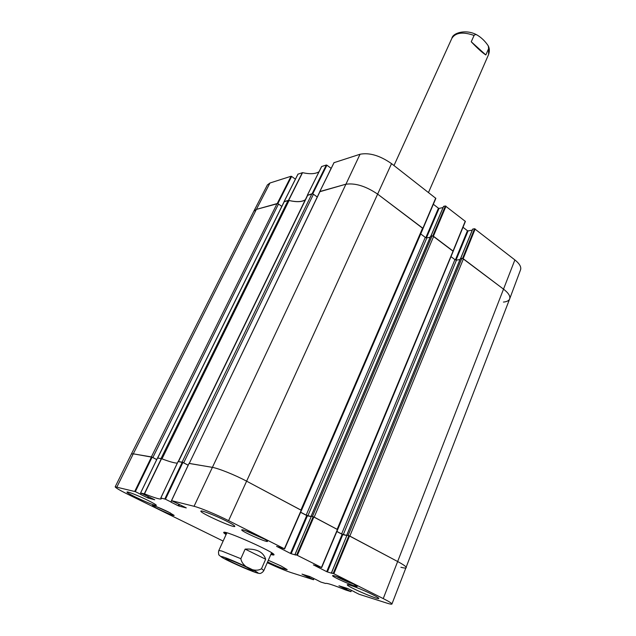 <?xml version="1.0" encoding="UTF-8"?>
<svg xmlns="http://www.w3.org/2000/svg" width="636" height="636" viewBox="0 0 636 636"><rect width="100%" height="100%" fill="white"/><g stroke="black" fill="none" stroke-linecap="round" stroke-linejoin="round"><path stroke-width="0.95" d="M400.887 567.272C404.178 568.131 405.967 568.274 406.261 567.702C406.428 566.763 403.622 564.736 397.834 561.62L349.848 536.092L463.421 258.868L461.847 258.367L348.146 535.409L348.997 535.703M348.146 535.409L346.962 535.281M346.795 535.456L341.619 533.946L336.881 531.434M452.872 251.594L337.144 529.335L314.176 517.124L433.657 236.401L432.067 235.9L312.467 516.424L313.31 516.718M312.467 516.424L311.338 516.345M311.163 516.551L306.162 515.128L300.645 512.203M284.554 548.86L301.4 510.477M422.733 228.857L422.614 228.07L300.915 510.064L246.76 481.253C235.161 475.028 218.299 468.263 212.066 467.309L189.258 463.413L319.852 191.834M319.844 191.611L189.258 463.413M188.184 465.186L183.685 462.833L313.437 194.234L311.934 193.757L307.506 195.339M182.723 462.388L183.685 462.833M311.934 193.757L182.079 462.181L178.485 461.569L307.88 194.902M161.973 458.866L289.054 200.523L288.068 200.483L160.995 458.58L157.688 458.015L284.165 201.835M156.742 459.55L152.847 457.538L278.489 204.029L277.081 203.576L256.38 209.403L253.828 211.224L131.406 453.969L133.282 453.834L131.406 453.977L115.196 486.81L135.349 491.652L152.091 457.197L133.282 453.834L256.38 209.403L277.678 203.631M151.94 457.125L152.847 457.538M277.081 203.576L151.352 456.926L133.282 453.834L116.945 486.93M278.489 204.029L281.82 206.382M288.068 200.483L284.308 201.54M289.054 200.523C296.503 202.224 301.893 202.017 305.224 199.919M313.437 194.234L317.253 197.001M422.614 228.07L377.752 194.203C365.772 186.094 355.039 182.794 345.555 184.297L320.027 191.484M420.722 233.945L425.285 237.371L426.859 237.864L430.167 237.268M430.644 236.33L432.067 235.9M452.8 250.854L433.657 236.401M450.98 256.642L454.923 259.599L456.481 260.092L459.971 259.583M460.4 258.757L461.847 258.367M333.185 573.418L331.507 572.909L346.994 535.218L348.878 535.663L333.185 573.418L383.246 598.587C389.097 601.561 391.991 603.381 391.927 604.041L509.667 298.92C510.517 296.249 508.522 293.029 503.672 289.253L463.421 258.868M246.458 567.097C238.126 563.051 225.931 558.066 225.836 558.654C224.349 559.163 253.716 572.241 253.104 570.794L246.458 567.097M265.657 559.227L261.507 568.727C254.853 573.108 242.085 567.026 240.861 558.702L245.13 549.114L265.657 559.227C263.344 551.897 256.499 548.526 245.13 549.114M471.244 41.777L474.074 35.441C474.997 34.416 476.133 34.352 477.493 35.25C481.69 37.85 485.3 41.404 488.305 45.919L488.607 48.638L485.848 54.958L471.244 41.777C477.437 48.296 482.303 52.693 485.848 54.958M351.326 590.264L350.977 591.663L345.745 590.001C333.28 584.993 326.546 582.815 325.545 583.466L320.902 582.091L316.108 579.619M350.802 591.56L346.548 589.437L347.01 588.292M346.374 588.085L345.928 589.175L346.548 589.437M345.928 589.175L346.04 587.982M345.404 587.783L344.99 588.817L345.602 589.071M344.99 588.817L338.988 585.756M354.522 591.862L347.725 588.515L338.972 585.82M391.927 604.041C391.704 604.423 389.979 604.097 386.752 603.079L359.157 594.286L354.165 591.79M332.238 573.346L331.507 572.909M332.223 573.386L327.397 571.939L342.796 534.59L342.128 534.32L326.721 571.661L327.397 571.939M326.721 571.661L313.445 564.895M296.654 555.013L295.032 554.544L311.37 516.281L313.19 516.678L296.654 555.013L321.466 567.455L313.413 564.967M295.843 555.021L295.032 554.544M295.827 555.061L291.169 553.717L307.403 515.812L306.727 515.534L290.485 553.431L291.169 553.717M290.485 553.431L276.62 546.364M186.261 507.886L171.482 500.635L194.044 506.296C200.062 507.735 216.852 514.699 228.594 520.653L284.387 548.773L276.588 546.443M186.245 507.918L178.843 506.01L179.551 504.523M178.931 504.213L178.199 505.739L178.843 506.01M178.199 505.739L170.885 502.09M180.322 481.881L170.941 502.003M170.718 501.844L165.471 499.228L182.882 462.467L178.08 461.513L160.797 497.948L165.471 499.228M154.699 499.745L140.882 493.043L144.507 493.87C154.771 497.94 160.359 499.602 161.29 498.855L160.797 497.964L178.08 461.513M154.683 499.769L148.156 498.083L148.784 496.803M148.204 496.509L147.56 497.829L148.156 498.083M147.56 497.829L140.572 494.379M140.89 493.051L140.58 494.283M140.357 494.124L135.349 491.652M223.133 541.053L127.939 494.339C119.624 490.221 115.37 487.709 115.196 486.81M313.89 578.522L313.516 579.738L291.185 572.623C284.92 570.516 276.946 567.201 267.263 562.685M313.413 579.642L309.295 577.615L309.748 576.534M309.152 576.343L308.722 577.369L309.295 577.615M308.722 577.369L308.858 576.248M308.261 576.065L307.856 577.035L308.428 577.273M307.856 577.035L302.06 574.101M316.386 579.762L309.819 576.55L302.036 574.157M168.103 511.797L174.161 515.391C174.177 516.591 151.432 506.296 152.37 505.525C154.23 505.612 159.477 507.711 168.103 511.797M261.444 537.5C265.538 539.59 267.581 540.87 267.557 541.355C267.486 543.009 240.575 531.028 241.752 529.875C241.704 528.898 253.51 533.461 261.444 537.5M352.352 583.299L357.265 586.392C357.265 587.887 331.555 576.677 332.612 575.644C332.485 574.698 344.879 579.491 352.352 583.299M147.926 500.373C153.483 503.148 156.289 504.809 156.345 505.382C156.321 507.011 125.761 493.115 127.017 492.041C126.977 491.143 138.871 495.873 147.926 500.373M226.281 520.987C232.005 523.905 234.859 525.694 234.843 526.37C234.7 528.532 199.346 512.656 200.881 511.121C200.833 509.865 215.803 515.661 226.281 520.987M372.76 594.676C376.822 596.735 378.833 597.999 378.794 598.46C378.794 600.312 345.96 586.05 347.28 584.77C347.065 583.562 363.236 589.826 372.76 594.676M268.312 560.276L280.969 565.937L287.186 569.633C284.833 569.49 278.298 566.93 267.581 561.954M270.841 554.481C273.003 555.085 274.068 555.172 274.029 554.751C275.078 552.438 224.77 530.042 223.761 532.364C223.411 532.626 224.19 533.358 226.09 534.558M350.444 582.361L340.554 578.037M261.078 537.317L248.978 531.942M166.147 510.851L161.186 508.609M152.091 457.197L156.726 459.59M177.317 463.127C174.661 463.143 169.399 461.672 161.528 458.691L157.521 458.023M182.882 462.467L188.169 465.234M284.618 548.916L301.44 510.39L246.76 481.253C235.161 475.028 218.299 468.263 212.066 467.309L189.067 463.429M300.605 512.29L306.727 515.534M307.403 515.812L311.131 516.631M311.37 516.281L294.953 554.536M321.609 567.527L337.637 529.637L313.19 516.678M336.849 531.513L342.128 534.32M342.796 534.59L346.763 535.536M346.994 535.218L331.412 572.901M406.261 567.702C406.436 566.771 403.629 564.744 397.834 561.62L348.878 535.663M255.06 535.003L255.251 534.574M226.456 533.755L224.731 532.332M273.401 554.004L271.19 553.678M319.034 171.728C315.528 173.986 310.034 174.304 302.545 172.666L297.982 174.161M312.737 193.861L326.912 165.193L326.316 165.01L321.609 166.545L307.442 195.029M326.912 165.193L331.102 168.333L326.936 176.999M422.996 228.388L435.851 198.368L391.538 163.635C379.946 155.566 369.452 152.441 360.048 154.246L334.027 162.673M433.339 204.259L438.442 208.21L425.818 237.673M426.446 237.856L439.063 208.401L438.442 208.21M439.063 208.401L443.046 207.543M430.938 236.107L443.546 206.549M443.634 206.35L445.383 205.969L432.782 235.972M453.158 251.141L465.393 221.423L445.383 205.969M463.008 227.267L467.444 230.709L455.408 259.878M456.028 260.076L468.064 230.9L467.444 230.709M468.064 230.9L472.246 230.145M460.663 258.542L472.691 229.262M472.779 229.063L474.559 228.737L462.563 258.447M462.666 258.478L503.672 289.253C508.498 293.013 510.501 296.225 509.675 298.888L520.566 269.759C521.441 266.969 519.548 263.686 514.874 259.917L474.559 228.737M269.974 183.001L267.398 184.925L253.836 211.2L256.38 209.403L269.974 183.001L291.073 176.259L277.24 203.528M277.821 203.679L291.63 176.434L291.073 176.259M291.63 176.434L295.406 179.185M284.109 201.755L288.649 200.388C296.416 202.2 301.973 201.978 305.32 199.728M509.675 298.888C508.935 300.693 506.852 301.75 503.434 302.076M432.885 236.004L453.158 251.307M319.789 191.722L345.555 184.297C355.039 182.794 365.772 186.094 377.752 194.203L423.004 228.547M307.419 195.395L312.586 193.813M194.044 506.296L360.048 154.246M346.843 535.099L460.48 258.566M341.619 533.946L454.923 259.599M343.297 534.622L456.481 260.092M306.162 515.128L425.285 237.371M307.856 515.82L426.859 237.864M311.203 516.146L430.723 236.147M228.594 520.653L391.538 163.635M383.246 598.587L514.874 259.917M223.379 557.017C232.156 559.847 259.281 572.4 257.93 572.988C257.429 573.926 231.488 562.796 223.244 558.114C220.199 556.381 220.247 556.015 223.379 557.017M261.507 568.727L263.861 570.508C263.248 571.883 260.553 573.99 259.369 573.386C258.248 573.179 259.424 574.077 247.698 569.466L223.053 558.026C219.635 555.785 218.228 554.584 218.824 554.409C218.394 553.082 218.402 551.77 218.848 550.474L221.749 551.022L240.861 558.702M488.305 45.919C489.577 48.439 489.664 51.333 488.551 54.593L488.607 48.638M474.074 35.441C463.008 31.593 455.615 32.539 451.894 38.271L393.986 165.551M354.101 584.206L336.325 576.455M264.663 539.209L245.281 530.583M170.583 513.061L156.52 506.693M161.329 458.635L144.316 493.798M144.507 493.87L161.528 458.691M140.651 492.884L157.545 457.984M160.844 497.956L178.128 461.505M182.246 462.213L164.819 498.958M313.532 579.706L314.001 578.585M350.905 591.607L351.43 590.319M333.868 573.704L349.554 535.941M337.438 529.494L321.466 567.455M301.218 510.231L284.387 548.773M297.346 555.3L313.874 516.957M171.529 500.643L189.091 463.382M170.957 501.971L171.561 500.699M151.495 456.95L134.745 491.397M140.596 494.259L141.136 493.17L140.628 494.283M288.649 200.388L302.545 172.666M302.346 172.666L288.442 200.38M307.482 195.014L321.681 166.489M284.141 201.588L298.046 174.041M326.316 165.01L312.125 193.71M319.836 191.539L334.099 162.53M435.708 198.114L422.876 228.26M433.402 236.21L446.019 206.159M463.175 258.685L475.179 228.928M465.266 221.185L453.047 251.037M284.157 201.652L157.593 457.992M301.456 510.462L422.988 228.69M337.644 529.701L453.15 251.427M346.747 535.091L460.361 258.629M311.115 516.146L430.612 236.21M307.546 195.149L178.255 461.529M263.861 570.508L271.596 552.74M218.848 550.474L226.877 532.825M477.27 35.139C466.482 28.739 452.768 32.818 451.894 38.271M488.551 54.593L428.497 192.485M156.504 506.685L170.599 513.069M245.265 530.575L264.687 539.217M336.301 576.447C336.929 576.908 343.639 580.255 349.895 582.687L354.117 584.214M321.673 567.582L337.637 529.637M189.035 463.39L171.482 500.635M171.601 500.723L170.989 502.003M157.497 457.992L140.612 492.884M307.419 195.061L321.609 166.545M297.982 174.081L284.077 201.628M334.027 162.585L319.765 191.587M423.027 228.515L435.851 198.368M430.85 236.123L443.523 206.422M460.575 258.55L472.659 229.135M453.19 251.268L465.393 221.423"/></g></svg>

